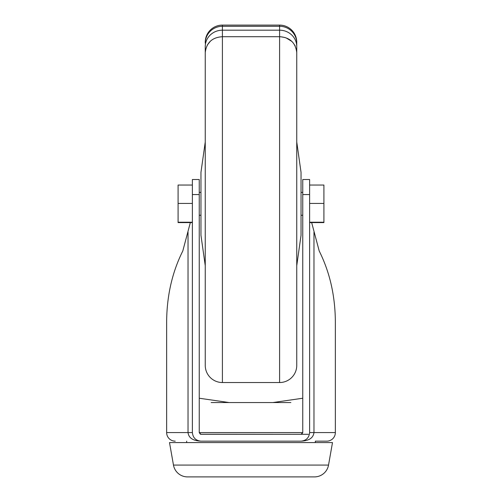 <?xml version="1.0" encoding="UTF-8"?>
<svg xmlns="http://www.w3.org/2000/svg" width="502" height="502" viewBox="0 0 502 502"><rect width="100%" height="100%" fill="white"/><g stroke="black" fill="none" stroke-linecap="round" stroke-linejoin="round"><path stroke-width="0.75" d="M296.751 52.566L296.751 43.21L296.751 52.566C295.546 42.651 289.83 37.368 279.595 36.709L222.405 36.709C212.17 37.368 206.454 42.657 205.249 52.566L205.249 365.381A17.156 17.156 0 0 0 222.405 382.537L279.595 382.537A17.156 17.156 0 0 0 296.751 365.381L296.751 52.572L296.751 141.984L301.043 172.362L301.043 235.275L296.751 265.652L296.751 341.071L296.751 66.565M205.249 52.572L205.249 46.592A17.156 16.409 -0 0 1 222.405 30.183L222.405 382.537M205.249 341.071L205.249 265.652L200.957 235.275L200.957 172.362L205.249 141.984L205.249 66.565L205.249 365.381M308.473 434.293L200.957 434.293L199.244 432.58L199.244 179.515L192.379 179.515L192.379 432.58C192.925 437.75 195.786 440.612 200.957 441.158L301.043 441.158C308.968 440.806 313.279 437.945 313.97 432.58L335.355 432.58L335.355 321.882C335.198 295.829 329.82 272.197 319.209 251L311.667 222.593M315.338 442.588L315.338 441.158L326.777 441.158A8.578 8.578 0 0 0 335.355 432.58M175.223 441.158A8.578 8.578 0 0 1 166.645 432.58L166.645 321.882C166.802 295.829 172.18 272.197 182.791 251L190.333 222.593M326.777 441.158L315.338 441.158M187.553 476.9A14.294 14.294 0 0 1 173.472 465.084L169.507 442.588L332.493 442.588L328.528 465.084A14.294 14.294 0 0 1 314.447 476.9L187.553 476.9M301.075 441.158L301.056 441.158C306.214 440.612 309.075 437.75 309.621 432.58L309.621 179.515L302.756 179.515L302.756 432.58L301.043 434.293L200.461 434.217M211.147 402.554L290.853 402.554M199.244 398.23L229.144 402.554M272.856 402.554L302.756 398.23M186.662 442.588L186.662 441.158M279.595 382.537L279.595 36.709L280.103 36.715M280.618 36.74L285.123 37.556M286.178 37.926L291.693 41.327M294.718 45.08L295.201 45.989M207.295 45.061L210.269 41.359M221.897 36.715L222.405 36.709M296.751 43.21L296.751 42.256L296.751 43.21A17.156 16.924 180 0 0 279.595 26.286L279.595 30.183L222.405 30.183L222.405 25.1A17.156 17.156 0 0 0 205.249 42.256M296.751 42.256A17.156 17.156 0 0 0 279.595 25.1L222.405 25.1M200.336 434.174L199.244 432.58L302.756 432.58L301.758 434.136M301.043 441.158L301.959 441.107M302.656 441.001L303.214 440.875M198.823 440.888L200.957 441.158C193 440.8 188.696 437.939 188.03 432.58L188.03 232.131M309.621 222.217L323.916 222.217L323.916 203.442L309.621 203.442M309.621 222.593L323.916 222.593L323.916 222.217M309.621 185.043L323.916 185.043L323.916 203.442M192.379 203.442L178.084 203.442L178.084 185.043L192.379 185.043M192.379 222.217L178.084 222.217L178.084 203.442M192.379 222.593L178.084 222.593L178.084 222.217M313.97 232.131L313.97 432.58L309.621 432.58M173.472 465.084L328.528 465.084M279.595 36.709L279.595 30.183A17.156 16.409 180 0 1 296.751 46.592M279.595 25.1L279.595 26.286L222.405 26.286A17.156 16.924 -0 0 0 205.249 43.21M199.244 194.556L192.379 194.556M309.621 194.556L302.756 194.556M166.645 432.58L192.379 432.58M302.756 215.258L301.043 215.258M200.957 215.258L199.244 215.258M302.756 192.379L301.043 192.379M200.957 192.379L199.244 192.379"/></g></svg>
